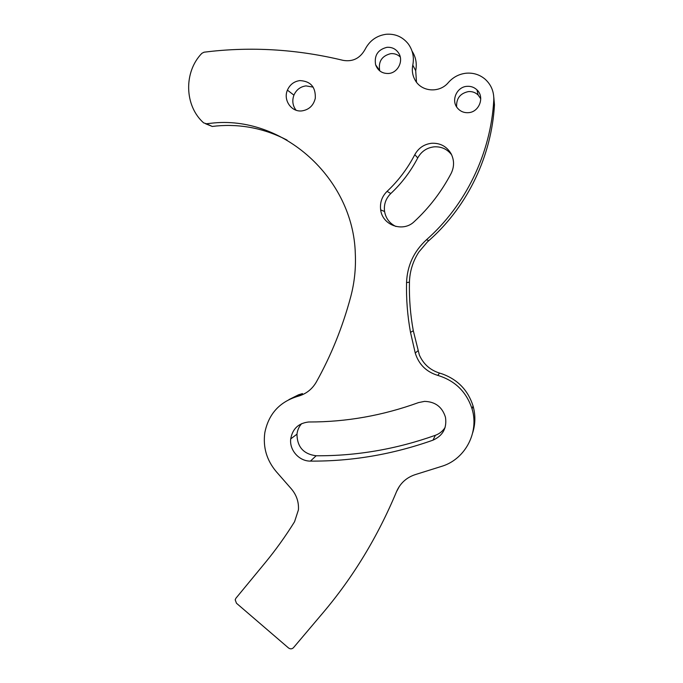 <?xml version="1.0" encoding="UTF-8"?>
<svg xmlns="http://www.w3.org/2000/svg" width="683" height="683" viewBox="0 0 683 683"><rect width="100%" height="100%" fill="white"/><g stroke="black" fill="none" stroke-linecap="round" stroke-linejoin="round"><path stroke-width="1.02" d="M412.054 51.148C415.87 57.073 417.082 63.587 415.699 70.708L416.485 82.182M472.747 432.595C475.462 423.776 475.564 414.88 473.037 405.89C468.06 390.352 457.892 379.731 442.524 374.019L439.519 373.072C430.111 370.101 423.383 364.073 419.345 354.989L413.3 330.726C410.363 314.726 409.083 298.548 409.441 282.181C409.757 271.296 412.891 261.256 418.841 252.044L427.421 241.902L431.238 238.469C467.906 205.105 491.606 155.886 494.458 104.781L493.8 97.328M386.954 47.323C392.059 46.999 396.003 48.997 398.787 53.3C403.79 61.077 397.771 72.936 388.601 73.482C382.267 73.687 377.938 70.801 375.624 64.834C374.053 55.468 377.836 49.628 386.954 47.323M379.791 70.912L379.705 70.648C378.186 61.547 381.857 55.886 390.719 53.658C394.39 53.351 397.566 54.452 400.247 56.962M466.907 86.34C470.809 86.049 474.164 87.228 476.973 89.883C484.93 97.046 479.218 112.183 468.427 112.669C463.842 112.951 460.12 111.329 457.251 107.812C450.925 100.213 456.876 86.895 466.907 86.34M456.628 106.915C456.21 98.48 460.129 93.375 468.384 91.599C472.175 91.317 475.436 92.461 478.16 95.048L480.755 98.804M299.828 80.594C310.603 81.149 315.759 87.04 315.298 98.267C313.497 105.549 309.04 109.758 301.92 110.894C291.479 112.277 282.984 100.119 287.415 90.139C289.882 84.598 294.023 81.414 299.828 80.594M296.012 110.185C292.64 105.634 291.948 100.623 293.921 95.15C296.328 89.763 300.358 86.681 306.001 85.887L313.147 87.117M466.147 73.209C473.268 72.629 479.551 74.584 484.998 79.083C491.145 84.624 494.082 91.633 493.783 100.102C490.804 153.812 465.43 205.438 426.431 239.793C413.847 251.387 407.222 265.644 406.547 282.583C406.18 299.376 407.503 315.981 410.517 332.408L415.247 353.034C418.807 364.432 426.329 371.885 437.803 375.394C455.057 380.653 466.48 391.82 472.064 408.904C479.227 432.117 465.584 458.447 442.883 465.96L416.297 474.284C406.983 477.075 400.409 482.838 396.558 491.589C377.733 536.693 353.239 577.067 323.085 612.694L293.459 647.697C291.948 649.14 290.284 649.217 288.474 647.928L236.48 603.251L235.191 599.828L235.9 598.257L264.927 563.057C275.633 550.08 285.511 536.3 294.561 521.735L298.437 509.817C298.898 501.996 296.542 495.021 291.376 488.908L276.197 471.56C266.635 460.137 262.844 447.152 264.833 432.604C268.632 413.915 279.62 401.826 297.797 396.319C305.882 394.134 312.054 389.378 316.314 382.045C331.161 355.442 342.635 326.986 350.746 296.704C354.443 282.728 355.971 268.445 355.314 253.863C353.495 177.998 282.327 114.59 210.91 123.264L206.428 123.768L203.628 122.863C184.461 105.942 183.496 72.125 201.861 53.334L204.046 52.198L211.867 51.285C255.425 46.709 299.18 49.731 343.131 60.36C352.727 61.991 360.035 58.362 365.046 49.458C369.58 40.681 376.606 35.627 386.126 34.278C395.124 33.595 402.466 36.762 408.161 43.755C412.763 50.072 414.308 57.193 412.797 65.107C411.721 70.554 412.523 75.617 415.221 80.304C421.684 92.017 439.647 93.264 448.398 82.506C453.188 77.111 459.104 74.012 466.147 73.209M414.794 154.682C418.525 147.98 424.152 144.173 431.665 143.268C440.117 142.892 446.554 146.307 450.976 153.513C454.357 160.07 454.4 166.72 451.121 173.465C441.466 191.761 429.189 207.794 414.299 221.565C403.149 232.672 382.446 225.399 380.67 209.869C379.774 202.663 381.899 196.499 387.073 191.368C398.317 180.824 407.555 168.59 414.794 154.682L417.748 157.91C421.377 151.404 426.841 147.716 434.14 146.836C441.38 146.444 447.211 149.099 451.642 154.81M310.441 461.102C299.154 461.298 289.259 450.131 290.719 438.896C292.512 428.839 298.462 423.204 308.562 422L309.416 421.983C346.383 422.017 382.77 415.554 418.577 402.577L424.544 401.382C435.327 401.698 442.302 407.008 445.478 417.313C447.032 428.104 442.866 435.72 432.988 440.159C392.699 454.426 351.847 461.409 310.441 461.102L316.152 455.766C303.551 454.135 297.156 446.938 296.968 434.175C297.429 430.128 299 426.61 301.681 423.622M205.609 123.768L212.251 126.449L216.648 125.962C241.21 123.811 264.671 128.515 287.031 140.075M445.12 427.447C442.755 431.152 439.51 433.765 435.37 435.302C396.2 449.209 356.458 456.031 316.152 455.766M417.748 157.91C410.714 171.416 401.724 183.292 390.796 193.528L387.073 191.368M395.935 226.483C389.643 223.443 385.861 218.458 384.572 211.508C383.692 204.507 385.767 198.514 390.796 193.528M297.797 396.319L302.458 393.587L298.573 394.791L288.96 399.589M494.458 104.781L493.783 100.102M415.699 70.708L412.797 65.107M212.251 126.449L206.428 123.768M399.461 486.219L396.558 491.589M435.37 435.302L432.988 440.159M428.915 240.544L426.431 239.793M409.441 282.181L406.547 282.583M417.902 350.814L415.247 353.034M439.519 373.072L437.803 375.394M399.12 53.889L398.787 53.3M478.16 95.048L476.973 89.883M296.968 434.175L290.719 438.896M384.572 211.508L380.67 209.869M413.3 330.726L410.517 332.408M473.037 405.89L472.064 408.904M293.921 95.15L287.415 90.139M379.705 70.648L375.624 64.834"/></g></svg>
